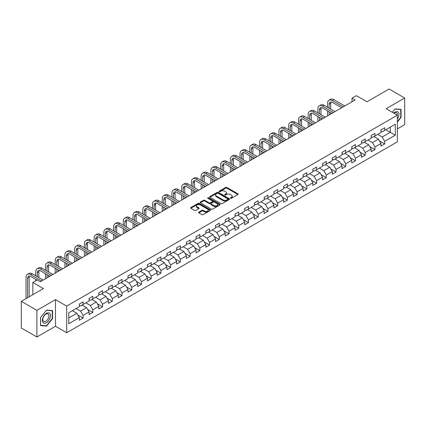 <?xml version="1.0" encoding="UTF-8"?>
<svg xmlns="http://www.w3.org/2000/svg" width="426" height="426" viewBox="0 0 426 426"><rect width="100%" height="100%" fill="white"/><g stroke="black" fill="none" stroke-linecap="round" stroke-linejoin="round"><path stroke-width="0.64" d="M230.541 198.287A0.607 0.351 0 0 0 231.398 198.287L237.9 194.528A0.868 0.501 0 0 0 238.155 194.176A0.868 0.501 0 0 0 237.9 193.825L226.882 187.461A0.868 0.501 0 0 0 225.658 187.461L219.156 191.215A0.607 0.351 0 0 0 220.013 191.711L220.854 191.226A2.769 1.597 0 0 1 224.774 191.226L225.689 191.753A2.769 1.597 0 0 1 226.499 192.887A2.769 1.597 0 0 1 225.689 194.016L224.848 194.501A0.607 0.351 0 0 0 225.705 194.996L226.547 194.512A2.769 1.597 0 0 1 230.466 194.512L231.382 195.044A2.769 1.597 0 0 1 232.197 196.173A2.769 1.597 0 0 1 231.382 197.302L230.541 197.792A0.607 0.351 0 0 0 230.541 198.287L230.541 197.792M198.788 212.127A0.868 0.501 0 0 0 198.532 212.483A0.868 0.501 0 0 0 198.788 212.835L201.876 214.619A0.868 0.501 0 0 0 203.101 214.619L210.327 210.449A0.868 0.501 0 0 0 210.577 210.098A0.868 0.501 0 0 0 210.327 209.741L199.309 203.383A0.868 0.501 0 0 0 198.085 203.383L190.859 207.553A0.868 0.501 0 0 0 190.608 207.904A0.868 0.501 0 0 0 190.859 208.261L194.597 210.417A0.868 0.501 0 0 0 195.816 210.417L198.91 208.628A0.868 0.501 0 0 0 199.166 208.277A0.868 0.501 0 0 0 198.91 207.925L197.057 206.855A2.316 1.337 0 0 1 196.381 205.907A2.316 1.337 0 0 1 197.808 204.672A2.316 1.337 0 0 1 200.332 204.965L207.584 209.15A2.316 1.337 0 0 1 208.266 210.098A2.316 1.337 0 0 1 206.834 211.333A2.316 1.337 0 0 1 204.31 211.04L203.101 210.343A0.868 0.501 0 0 0 201.876 210.343L198.788 212.127L198.788 212.835M397.341 128.897L404.7 124.648L404.7 98.001L389.108 89.002L366.972 101.782L356.37 95.664L352.004 98.182L355.124 99.982L40.321 281.73L37.2 279.93L32.839 282.454L32.839 294.691M36.892 310.357L36.892 336.998L55.476 326.268L55.476 299.627L36.892 310.357L21.3 301.352L43.436 288.572L32.839 282.454M55.476 299.627L66.701 306.108L397.341 115.212L397.341 141.858L66.701 332.749L66.701 306.108M404.7 98.001L386.116 108.731L397.341 115.212M220.913 203.628A0.868 0.501 0 0 0 222.138 203.628L229.364 199.459A0.868 0.501 0 0 0 229.614 199.107A0.868 0.501 0 0 0 229.364 198.75L218.346 192.392A0.868 0.501 0 0 0 217.122 192.392L209.896 196.562A0.868 0.501 0 0 0 209.645 196.913A0.868 0.501 0 0 0 209.896 197.27L220.913 203.628M208.026 198.415A0.607 0.351 0 0 1 208.644 198.5L219.832 204.959L212.622 209.123A0.868 0.501 0 0 1 211.397 209.123L200.38 202.765L203.468 200.992L203.468 200.273L200.38 202.057A0.868 0.501 0 0 0 200.124 202.409A0.868 0.501 0 0 0 200.38 202.765L200.38 202.057M203.468 200.992A0.868 0.501 0 0 1 204.693 200.992L204.693 200.273A0.868 0.501 0 0 0 203.468 200.273M204.693 200.273L209.161 202.851A0.868 0.501 0 0 0 210.385 202.851L212.436 201.668A0.868 0.501 0 0 0 212.691 201.317A0.868 0.501 0 0 0 212.436 200.96L207.787 198.276A0.607 0.351 0 0 1 208.644 197.781L219.843 204.246A0.868 0.501 0 0 1 220.098 204.602A0.868 0.501 0 0 1 219.843 204.954L219.843 204.246M36.892 336.998L21.3 327.999L21.3 301.352M77.894 315.054L83.102 318.062L83.102 315.432L89.087 311.976L89.087 314.606L92.831 312.444L92.831 309.814L98.816 306.358L98.816 308.988L102.559 306.827L102.559 304.201L108.545 300.74L108.545 303.371L112.288 301.209L112.288 298.583L118.274 295.127L118.274 297.753L122.012 295.596L122.012 292.966L128.002 289.51L128.002 292.135L131.74 289.978L131.74 287.348L137.731 283.892L137.731 286.522L141.469 284.36L141.469 281.73L147.46 278.274L147.46 280.904L151.198 278.742L151.198 276.117L157.189 272.661L157.189 275.287L160.927 273.125L160.927 270.499L166.912 267.043L166.912 269.669L170.656 267.512L170.656 264.881L176.641 261.426L176.641 264.056L180.384 261.894L180.384 259.264L186.37 255.808L186.37 258.438L190.113 256.276L190.113 253.651L196.098 250.19L196.098 252.82L199.842 250.658L199.842 248.033L205.827 244.577L205.827 247.202L209.571 245.046L209.571 242.415L215.556 238.959L215.556 241.59L219.299 239.428L219.299 236.797L225.285 233.341L225.285 235.972L229.028 233.81L229.028 231.18L235.014 227.724L235.014 230.354L238.757 228.192L238.757 225.567L244.742 222.111L244.742 224.736L248.486 222.58L248.486 219.949L254.471 216.493L254.471 219.118L258.215 216.962L258.215 214.331L264.2 210.875L264.2 213.506L267.943 211.344L267.943 208.713L273.929 205.257L273.929 207.888L277.667 205.726L277.667 203.101L283.657 199.645L283.657 202.27L287.396 200.108L287.396 197.483L293.386 194.027L293.386 196.652L297.124 194.496L297.124 191.865L303.115 188.409L303.115 191.04L306.853 188.878L306.853 186.247L312.844 182.791L312.844 185.422L316.582 183.26L316.582 180.635L322.567 177.173L322.567 179.804L326.311 177.642L326.311 175.017L332.296 171.561L332.296 174.186L336.039 172.029L336.039 169.399L342.025 165.943L342.025 168.574L345.768 166.412L345.768 163.781L351.754 160.325L351.754 162.956L355.497 160.794L355.497 158.163L361.482 154.707L361.482 157.338L365.226 155.176L365.226 152.551L371.211 149.095L371.211 151.72L374.955 149.563L374.955 146.933L380.94 143.477L380.94 146.102L384.683 143.945L384.683 141.315L395.285 135.196L395.285 124.248L390.296 127.129L390.296 132.316L395.285 135.196M83.102 318.062L79.358 320.219L79.358 317.594L68.756 323.712L68.756 312.769L79.358 306.645L79.358 304.02L83.102 301.858L83.102 304.489L89.087 301.033L89.087 298.402L92.831 296.24L92.831 298.871L98.816 295.415L98.816 292.784L102.559 290.623L102.559 293.253L108.545 289.797L108.545 287.167L112.288 285.01L112.288 287.635L118.274 284.179L118.274 281.554L122.012 279.392L122.012 282.023L128.002 278.561L128.002 275.936L131.74 273.774L131.74 276.405L137.731 272.949L137.731 270.318L141.469 268.156L141.469 270.787L147.46 267.331L147.46 264.7L151.198 262.544L151.198 265.169L157.189 261.713L157.189 259.088L160.927 256.926L160.927 259.551L166.912 256.095L166.912 253.47L170.656 251.308L170.656 253.939L176.641 250.483L176.641 247.852L180.384 245.69L180.384 248.321L186.37 244.865L186.37 242.234L190.113 240.078L190.113 242.703L196.098 239.247L196.098 236.616L199.842 234.46L199.842 237.085L205.827 233.629L205.827 231.004L209.571 228.842L209.571 231.472L215.556 228.011L215.556 225.386L219.299 223.224L219.299 225.855L225.285 222.399L225.285 219.768L229.028 217.606L229.028 220.237L235.014 216.781L235.014 214.15L238.757 211.994L238.757 214.619L244.742 211.163L244.742 208.538L248.486 206.376L248.486 209.001L254.471 205.545L254.471 202.92L258.215 200.758L258.215 203.388L264.2 199.932L264.2 197.302L267.943 195.14L267.943 197.77L273.929 194.315L273.929 191.684L277.667 189.527L277.667 192.153L283.657 188.697L283.657 186.066L287.396 183.91L287.396 186.535L293.386 183.079L293.386 180.454L297.124 178.292L297.124 180.922L303.115 177.466L303.115 174.836L306.853 172.674L306.853 175.304L312.844 171.848L312.844 169.218L316.582 167.056L316.582 169.686L322.567 166.231L322.567 163.6L326.311 161.443L326.311 164.069L332.296 160.613L332.296 157.987L336.039 155.825L336.039 158.456L342.025 154.995L342.025 152.37L345.768 150.208L345.768 152.838L351.754 149.382L351.754 146.752L355.497 144.59L355.497 147.22L361.482 143.764L361.482 141.134L365.226 138.977L365.226 141.602L371.211 138.146L371.211 135.521L374.955 133.359L374.955 135.985L380.94 132.529L380.94 129.903L384.683 127.741L384.683 130.372L395.285 124.248M82.101 305.064L86.595 307.657L80.605 311.113L76.116 308.52M79.358 305.208L80.605 305.927L83.102 304.489M80.605 311.113L83.102 315.432M86.595 307.657L89.087 311.976M91.83 299.446L96.319 302.039L90.333 305.495L85.844 302.902M89.087 299.59L90.333 300.309L92.831 298.871M90.333 305.495L92.831 309.814M96.319 302.039L98.816 306.358M101.558 293.828L106.047 296.421L100.062 299.877L95.573 297.284M98.816 293.972L100.062 294.696L102.559 293.253M100.062 299.877L102.559 304.201M106.047 296.421L108.545 300.74M111.287 288.21L115.776 290.804L109.791 294.26L105.302 291.672M108.545 288.359L109.791 289.078L112.288 287.635M109.791 294.26L112.288 298.583M115.776 290.804L118.274 295.127M121.016 282.598L125.505 285.191L119.52 288.647L115.031 286.054M118.274 282.742L119.52 283.46L122.012 282.023M119.52 288.647L122.012 292.966M125.505 285.191L128.002 289.51M130.745 276.98L135.234 279.573L129.248 283.029L124.759 280.436M128.002 277.124L129.248 277.843L131.74 276.405M129.248 283.029L131.74 287.348M135.234 279.573L137.731 283.892M140.474 271.362L144.962 273.955L138.977 277.411L134.488 274.818M137.731 271.506L138.977 272.225L141.469 270.787M138.977 277.411L141.469 281.73M144.962 273.955L147.46 278.274M150.202 265.744L154.691 268.337L148.706 271.793L144.217 269.2M147.46 265.888L148.706 266.612L151.198 265.169M148.706 271.793L151.198 276.117M154.691 268.337L157.189 272.661M159.931 260.132L164.42 262.72L158.435 266.181L153.946 263.587M157.189 260.275L158.435 260.994L160.927 259.551M158.435 266.181L160.927 270.499M164.42 262.72L166.912 267.043M169.66 254.514L174.149 257.107L168.163 260.563L163.669 257.97M166.912 254.657L168.163 255.376L170.656 253.939M168.163 260.563L170.656 264.881M174.149 257.107L176.641 261.426M179.389 248.896L183.878 251.489L177.892 254.945L173.398 252.352M176.641 249.04L177.892 249.758L180.384 248.321M177.892 254.945L180.384 259.264M183.878 251.489L186.37 255.808M189.117 243.278L193.606 245.871L187.621 249.327L183.127 246.734M186.37 243.422L187.621 244.146L190.113 242.703M187.621 249.327L190.113 253.651M193.606 245.871L196.098 250.19M198.846 237.665L203.335 240.253L197.35 243.709L192.856 241.121M196.098 237.809L197.35 238.528L199.842 237.085M197.35 243.709L199.842 248.033M203.335 240.253L205.827 244.577M208.57 232.048L213.064 234.641L207.073 238.097L202.584 235.503M205.827 232.191L207.073 232.91L209.571 231.472M207.073 238.097L209.571 242.415M213.064 234.641L215.556 238.959M218.298 226.43L222.793 229.023L216.802 232.479L212.313 229.886M215.556 226.573L216.802 227.292L219.299 225.855M216.802 232.479L219.299 236.797M222.793 229.023L225.285 233.341M228.027 220.812L232.521 223.405L226.531 226.861L222.042 224.268M225.285 220.956L226.531 221.674L229.028 220.237M226.531 226.861L229.028 231.18M232.521 223.405L235.014 227.724M237.756 215.194L242.25 217.787L236.26 221.243L231.771 218.655M235.014 215.338L236.26 216.062L238.757 214.619M236.26 221.243L238.757 225.567M242.25 217.787L244.742 222.111M247.485 209.581L251.974 212.169L245.988 215.631L241.499 213.037M244.742 209.725L245.988 210.444L248.486 209.001M245.988 215.631L248.486 219.949M251.974 212.169L254.471 216.493M257.213 203.963L261.702 206.557L255.717 210.013L251.228 207.419M254.471 204.107L255.717 204.826L258.215 203.388M255.717 210.013L258.215 214.331M261.702 206.557L264.2 210.875M266.942 198.346L271.431 200.939L265.446 204.395L260.957 201.802M264.2 198.489L265.446 199.208L267.943 197.77M265.446 204.395L267.943 208.713M271.431 200.939L273.929 205.257M276.671 192.728L281.16 195.321L275.175 198.777L270.686 196.184M273.929 192.871L275.175 193.596L277.667 192.153M275.175 198.777L277.667 203.101M281.16 195.321L283.657 199.645M286.4 187.115L290.889 189.703L284.903 193.159L280.414 190.571M283.657 187.259L284.903 187.978L287.396 186.535M284.903 193.159L287.396 197.483M290.889 189.703L293.386 194.027M296.129 181.497L300.618 184.091L294.632 187.546L290.143 184.953M293.386 181.641L294.632 182.36L297.124 180.922M294.632 187.546L297.124 191.865M300.618 184.091L303.115 188.409M305.857 175.879L310.346 178.473L304.361 181.929L299.872 179.335M303.115 176.023L304.361 176.742L306.853 175.304M304.361 181.929L306.853 186.247M310.346 178.473L312.844 182.791M315.586 170.262L320.075 172.855L314.09 176.311L309.601 173.717M312.844 170.405L314.09 171.13L316.582 169.686M314.09 176.311L316.582 180.635M320.075 172.855L322.567 177.173M325.315 164.644L329.804 167.237L323.819 170.693L319.324 168.105M322.567 164.793L323.819 165.512L326.311 164.069M323.819 170.693L326.311 175.017M329.804 167.237L332.296 171.561M335.044 159.031L339.533 161.624L333.547 165.08L329.053 162.487M332.296 159.175L333.547 159.894L336.039 158.456M333.547 165.08L336.039 169.399M339.533 161.624L342.025 165.943M344.772 153.413L349.261 156.007L343.276 159.462L338.782 156.869M342.025 153.557L343.276 154.276L345.768 152.838M343.276 159.462L345.768 163.781M349.261 156.007L351.754 160.325M354.501 147.795L358.99 150.389L353 153.845L348.511 151.251M351.754 147.939L353 148.658L355.497 147.22M353 153.845L355.497 158.163M358.99 150.389L361.482 154.707M364.225 142.177L368.719 144.771L362.728 148.227L358.239 145.633M361.482 142.321L362.728 143.045L365.226 141.602M362.728 148.227L365.226 152.551M368.719 144.771L371.211 149.095M373.953 136.565L378.448 139.153L372.457 142.614L367.968 140.021M371.211 136.709L372.457 137.428L374.955 135.985M372.457 142.614L374.955 146.933M378.448 139.153L380.94 143.477M385.807 129.722L390.296 132.316L382.186 136.996L377.697 134.403M380.94 131.091L382.186 131.81L384.683 130.372M382.186 136.996L384.683 141.315M55.476 326.268L66.701 332.749M352.004 98.182L352.004 101.782M68.756 317.95L76.866 313.27L72.372 310.682M76.866 313.27L79.358 317.594M379.475 140.937L384.683 143.945M369.747 146.555L374.955 149.563M360.018 152.173L365.226 155.176M350.289 157.785L355.497 160.794M340.56 163.403L345.768 166.412M330.832 169.021L336.039 172.029M321.103 174.639L326.311 177.642M311.374 180.257L316.582 183.26M301.645 185.869L306.853 188.878M291.916 191.487L297.124 194.496M282.193 197.105L287.396 200.108M272.464 202.723L277.667 205.726M262.736 208.335L267.943 211.344M253.007 213.953L258.215 216.962M243.278 219.571L248.486 222.58M233.549 225.189L238.757 228.192M223.82 230.807L229.028 233.81M214.092 236.419L219.299 239.428M204.363 242.037L209.571 245.046M194.634 247.655L199.842 250.658M184.905 253.273L190.113 256.276M175.177 258.886L180.384 261.894M165.448 264.503L170.656 267.512M155.719 270.121L160.927 273.125M145.99 275.739L151.198 278.742M136.261 281.352L141.469 284.36M126.538 286.97L131.74 289.978M116.809 292.587L122.012 295.596M107.08 298.205L112.288 301.209M97.352 303.823L102.559 306.827M87.623 309.436L92.831 312.444M397.341 122.06L401.052 117.443L401.052 109.418L395.035 108.88L392.287 112.294L394.907 109.056L400.738 109.578L400.738 117.352L397.341 121.58M40.539 325.581L46.556 326.119L52.574 318.632L52.574 310.613L46.556 310.075L40.539 317.556L40.539 325.581M400.738 117.262L401.052 117.443M52.265 318.456L52.574 318.632M45.923 325.752L46.556 326.119M230.785 198.372L231.382 198.026A2.769 1.597 0 0 0 232.197 196.892L232.197 196.173M226.499 192.887L226.499 193.606A2.769 1.597 0 0 1 225.689 194.735L225.093 195.081M237.889 194.538L226.882 188.18A0.868 0.501 0 0 0 225.658 188.18L219.395 191.796M229.353 199.464L218.346 193.111A0.868 0.501 0 0 0 217.122 193.111L209.911 197.275M227.83 199.352A0.607 0.351 0 0 0 227.83 198.857L218.16 193.276A0.607 0.351 0 0 0 217.303 193.276L216.419 193.787A2.769 1.597 0 0 0 215.604 194.916A2.769 1.597 0 0 0 216.419 196.051L223.027 199.869A2.769 1.597 0 0 0 226.946 199.869L227.83 199.352L227.83 200.076A0.607 0.351 0 0 0 228.011 199.826L228.011 199.107M215.604 194.916L215.604 195.64A2.769 1.597 0 0 0 216.419 196.769L216.419 196.051M227.83 200.076L226.946 200.587A2.769 1.597 0 0 1 223.027 200.587L216.419 196.769M204.693 200.992L209.161 203.575A0.868 0.501 0 0 0 210.385 203.575L212.436 202.387A0.868 0.501 0 0 0 212.691 202.036L212.691 201.317M213.799 205.529A2.316 1.337 0 0 0 216.323 205.817A2.316 1.337 0 0 0 217.755 204.586A2.316 1.337 0 0 0 217.074 203.639L214.518 202.164A0.868 0.501 0 0 0 213.293 202.164L211.243 203.346A0.868 0.501 0 0 0 210.992 203.703A0.868 0.501 0 0 0 211.243 204.054L213.799 205.529L213.799 206.248A2.316 1.337 0 0 0 216.323 206.541A2.316 1.337 0 0 0 217.755 205.305L217.755 204.586M210.992 203.703L210.992 204.421A0.868 0.501 0 0 0 211.243 204.773L211.243 204.054M213.799 206.248L211.243 204.773M208.266 210.098L208.266 210.817A2.316 1.337 0 0 1 206.834 212.052A2.316 1.337 0 0 1 204.31 211.765L203.101 211.067A0.868 0.501 0 0 0 201.876 211.067L198.798 212.84M196.381 205.907L196.381 206.631A2.316 1.337 0 0 0 197.057 207.574L197.057 206.855M198.899 208.639L197.057 207.574M210.316 210.455L199.309 204.102A0.868 0.501 0 0 0 198.085 204.102L190.869 208.266M327.61 107.283L327.61 103.252A6.614 3.818 60 0 1 328.978 100.222L330.539 99.322A6.614 3.818 60 0 1 333.846 99.652L344.772 105.957M328.978 100.222A6.614 3.818 60 0 1 332.285 100.552L343.212 106.857M341.652 107.762L332.285 102.352A4.409 2.545 -120 0 0 330.081 102.133A4.409 2.545 -120 0 0 329.165 104.152L329.165 108.183M331.002 101.931A4.409 2.545 -120 0 0 330.725 103.252L330.725 109.083M329.165 111.782L329.165 114.967M330.725 112.682L330.725 114.067M327.61 115.867L327.61 110.882M397.341 119.174A5.735 3.312 120 0 0 398.422 117.145A5.735 3.312 120 0 0 398.065 112.07A5.735 3.312 120 0 0 393.672 113.092M400.355 109.354L400.738 109.578M397.341 115.515A4.34 2.508 120 0 0 396.51 112.746A4.34 2.508 120 0 0 393.922 113.236M46.434 322.706A5.735 3.312 120 0 0 50.486 315.682A5.735 3.312 120 0 0 46.434 313.344A5.735 3.312 120 0 0 42.376 320.363A5.735 3.312 120 0 0 46.434 322.706M45.864 321.241A4.34 2.508 120 0 0 48.697 317.418A4.34 2.508 120 0 0 48.032 313.935A4.34 2.508 120 0 0 45.864 314.154A4.34 2.508 120 0 0 43.026 317.977A4.34 2.508 120 0 0 43.692 321.454A4.34 2.508 120 0 0 45.864 321.241M40.603 317.503L46.434 310.25L52.265 310.772L52.265 318.547L46.434 325.799L40.603 325.278L40.587 317.498M51.876 310.549L52.265 310.772M317.881 112.901L317.881 108.87A6.614 3.818 60 0 1 319.25 105.84L320.81 104.94A6.614 3.818 60 0 1 324.117 105.27L335.044 111.575M319.25 105.84A6.614 3.818 60 0 1 322.557 106.17L333.483 112.475M331.923 113.375L322.557 107.97A4.409 2.545 -120 0 0 320.352 107.751A4.409 2.545 -120 0 0 319.441 109.77L319.441 113.801M321.273 107.549A4.409 2.545 -120 0 0 320.996 108.87L320.996 114.7M319.441 117.4L319.441 120.585M320.996 118.3L320.996 119.685M317.881 121.485L317.881 116.5M308.152 118.519L308.152 114.487A6.614 3.818 60 0 1 309.521 111.458L311.081 110.558A6.614 3.818 60 0 1 314.388 110.882L325.315 117.193M309.521 111.458A6.614 3.818 60 0 1 312.828 111.782L323.755 118.093M322.194 118.992L312.828 113.588A4.409 2.545 -120 0 0 310.623 113.369A4.409 2.545 -120 0 0 309.713 115.387L309.713 119.418M311.544 113.162A4.409 2.545 -120 0 0 311.268 114.487L311.268 120.318M309.713 123.018L309.713 126.203M311.268 123.918L311.268 125.303M308.152 127.102L308.152 122.118M298.424 124.136L298.424 120.1A6.614 3.818 60 0 1 299.792 117.075L301.352 116.176A6.614 3.818 60 0 1 304.659 116.5L315.586 122.81M299.792 117.075A6.614 3.818 60 0 1 303.099 117.4L314.026 123.71M312.466 124.61L303.099 119.2A4.409 2.545 -120 0 0 300.894 118.982A4.409 2.545 -120 0 0 299.984 121L299.984 125.036M301.816 118.779A4.409 2.545 -120 0 0 301.539 120.1L301.539 125.936M299.984 128.636L299.984 131.815M301.539 129.536L301.539 130.915M298.424 132.715L298.424 127.736M288.695 129.749L288.695 125.718A6.614 3.818 60 0 1 290.063 122.688L291.624 121.788A6.614 3.818 60 0 1 294.93 122.118L305.857 128.428M290.063 122.688A6.614 3.818 60 0 1 293.37 123.018L304.297 129.328M302.737 130.228L293.37 124.818A4.409 2.545 -120 0 0 291.166 124.6A4.409 2.545 -120 0 0 290.255 126.618L290.255 130.649M292.087 124.397A4.409 2.545 -120 0 0 291.815 125.718L291.815 131.549M290.255 134.254L290.255 137.433M291.815 135.154L291.815 136.533M288.695 138.333L288.695 133.354M278.966 135.367L278.966 131.336A6.614 3.818 60 0 1 280.335 128.306L281.895 127.406A6.614 3.818 60 0 1 285.202 127.736L296.129 134.041M280.335 128.306A6.614 3.818 60 0 1 283.641 128.636L294.568 134.941M293.008 135.841L283.641 130.436A4.409 2.545 -120 0 0 281.437 130.218A4.409 2.545 -120 0 0 280.526 132.236L280.526 136.267M282.358 130.015A4.409 2.545 -120 0 0 282.087 131.336L282.087 137.167M280.526 139.866L280.526 143.051M282.087 140.766L282.087 142.151M278.966 143.951L278.966 138.967M269.237 140.985L269.237 136.954A6.614 3.818 60 0 1 270.606 133.924L272.166 133.024A6.614 3.818 60 0 1 275.473 133.354L286.4 139.659M270.606 133.924A6.614 3.818 60 0 1 273.913 134.254L284.84 140.559M283.279 141.459L273.913 136.054A4.409 2.545 -120 0 0 271.708 135.835A4.409 2.545 -120 0 0 270.798 137.854L270.798 141.885M272.635 135.628A4.409 2.545 -120 0 0 272.358 136.954L272.358 142.785M270.798 145.484L270.798 148.669M272.358 146.384L272.358 147.769M269.237 149.569L269.237 144.584M259.509 146.603L259.509 142.566A6.614 3.818 60 0 1 260.877 139.542L262.437 138.642A6.614 3.818 60 0 1 265.744 138.967L276.671 145.277M260.877 139.542A6.614 3.818 60 0 1 264.184 139.866L275.111 146.177M273.551 147.076L264.184 141.666A4.409 2.545 -120 0 0 261.979 141.448A4.409 2.545 -120 0 0 261.069 143.466L261.069 147.502M262.906 141.246A4.409 2.545 -120 0 0 262.629 142.566L262.629 148.402M261.069 151.102L261.069 154.287M262.629 152.002L262.629 153.387M259.509 155.186L259.509 150.202M249.78 152.215L249.78 148.184A6.614 3.818 60 0 1 251.148 145.16L252.709 144.26A6.614 3.818 60 0 1 256.015 144.584L266.942 150.895M251.148 145.16A6.614 3.818 60 0 1 254.46 145.484L265.382 151.794M263.827 152.694L254.46 147.284A4.409 2.545 -120 0 0 252.256 147.066A4.409 2.545 -120 0 0 251.34 149.084L251.34 153.115M253.177 146.863A4.409 2.545 -120 0 0 252.9 148.184L252.9 154.02M251.34 156.72L251.34 159.899M252.9 157.62L252.9 158.999M249.78 160.799L249.78 155.82M240.051 157.833L240.051 153.802A6.614 3.818 60 0 1 241.425 150.772L242.98 149.872A6.614 3.818 60 0 1 246.287 150.202L257.213 156.507M241.425 150.772A6.614 3.818 60 0 1 244.732 151.102L255.653 157.407M254.098 158.307L244.732 152.902A4.409 2.545 -120 0 0 242.527 152.684A4.409 2.545 -120 0 0 241.611 154.702L241.611 158.733M243.448 152.481A4.409 2.545 -120 0 0 243.171 153.802L243.171 159.633M241.611 162.333L241.611 165.517M243.171 163.233L243.171 164.617M240.051 166.417L240.051 161.433M230.322 163.451L230.322 159.42A6.614 3.818 60 0 1 231.696 156.39L233.251 155.49A6.614 3.818 60 0 1 236.558 155.82L247.485 162.125M231.696 156.39A6.614 3.818 60 0 1 235.003 156.72L245.924 163.025M244.37 163.925L235.003 158.52A4.409 2.545 -120 0 0 232.798 158.302A4.409 2.545 -120 0 0 231.882 160.32L231.882 164.351M233.72 158.094A4.409 2.545 -120 0 0 233.443 159.42L233.443 165.251M231.882 167.95L231.882 171.135M233.443 168.85L233.443 170.235M230.322 172.035L230.322 167.051M220.593 169.069L220.593 165.038A6.614 3.818 60 0 1 221.967 162.008L223.522 161.108A6.614 3.818 60 0 1 226.834 161.433L237.756 167.743M221.967 162.008A6.614 3.818 60 0 1 225.274 162.333L236.201 168.643M234.641 169.543L225.274 164.132A4.409 2.545 -120 0 0 223.07 163.914A4.409 2.545 -120 0 0 222.154 165.938L222.154 169.969M223.991 163.712A4.409 2.545 -120 0 0 223.714 165.038L223.714 170.869M222.154 173.568L222.154 176.753M223.714 174.468L223.714 175.853M220.593 177.653L220.593 172.668M210.865 174.687L210.865 170.65A6.614 3.818 60 0 1 212.239 167.626L213.799 166.726A6.614 3.818 60 0 1 217.106 167.051L228.027 173.361M212.239 167.626A6.614 3.818 60 0 1 215.545 167.95L226.472 174.261M224.912 175.161L215.545 169.75A4.409 2.545 -120 0 0 213.341 169.532A4.409 2.545 -120 0 0 212.425 171.55L212.425 175.587M214.262 169.33A4.409 2.545 -120 0 0 213.985 170.65L213.985 176.486M212.425 179.186L212.425 182.365M213.985 180.086L213.985 181.465M210.865 183.265L210.865 178.286M201.141 180.299L201.141 176.268A6.614 3.818 60 0 1 202.51 173.238L204.07 172.338A6.614 3.818 60 0 1 207.377 172.668L218.298 178.973M202.51 173.238A6.614 3.818 60 0 1 205.817 173.568L216.743 179.879M215.183 180.778L205.817 175.368A4.409 2.545 -120 0 0 203.612 175.15A4.409 2.545 -120 0 0 202.696 177.168L202.696 181.199M204.533 174.948A4.409 2.545 -120 0 0 204.256 176.268L204.256 182.099M202.696 184.799L202.696 187.983M204.256 185.704L204.256 187.083M201.141 188.883L201.141 183.899M191.412 185.917L191.412 181.886A6.614 3.818 60 0 1 192.781 178.856L194.341 177.956A6.614 3.818 60 0 1 197.648 178.286L208.57 184.591M192.781 178.856A6.614 3.818 60 0 1 196.088 179.186L207.015 185.491M205.454 186.391L196.088 180.986A4.409 2.545 -120 0 0 193.883 180.768A4.409 2.545 -120 0 0 192.967 182.786L192.967 186.817M194.804 180.565A4.409 2.545 -120 0 0 194.528 181.886L194.528 187.717M192.967 190.417L192.967 193.601M194.528 191.317L194.528 192.701M191.412 194.501L191.412 189.517M181.684 191.535L181.684 187.504A6.614 3.818 60 0 1 183.052 184.474L184.612 183.574A6.614 3.818 60 0 1 187.919 183.899L198.846 190.209M183.052 184.474A6.614 3.818 60 0 1 186.359 184.799L197.286 191.109M195.726 192.009L186.359 186.604A4.409 2.545 -120 0 0 184.154 186.386A4.409 2.545 -120 0 0 183.239 188.404L183.239 192.435M185.076 186.178A4.409 2.545 -120 0 0 184.799 187.504L184.799 193.335M183.239 196.035L183.239 199.219M184.799 196.934L184.799 198.319M181.684 200.119L181.684 195.135M171.955 197.153L171.955 193.116A6.614 3.818 60 0 1 173.323 190.092L174.884 189.192A6.614 3.818 60 0 1 178.19 189.517L189.117 195.827M173.323 190.092A6.614 3.818 60 0 1 176.63 190.417L187.557 196.727M185.997 197.627L176.63 192.217A4.409 2.545 -120 0 0 174.426 191.998A4.409 2.545 -120 0 0 173.515 194.016L173.515 198.053M175.347 191.796A4.409 2.545 -120 0 0 175.07 193.116L175.07 198.953M173.515 201.652L173.515 204.831M175.07 202.552L175.07 203.932M171.955 205.737L171.955 200.752M162.226 202.765L162.226 198.734A6.614 3.818 60 0 1 163.595 195.71L165.155 194.804A6.614 3.818 60 0 1 168.462 195.135L179.389 201.445M163.595 195.71A6.614 3.818 60 0 1 166.901 196.035L177.828 202.345M176.268 203.245L166.901 197.834A4.409 2.545 -120 0 0 164.697 197.616A4.409 2.545 -120 0 0 163.786 199.634L163.786 203.665M165.618 197.414A4.409 2.545 -120 0 0 165.341 198.734L165.341 204.565M163.786 207.27L163.786 210.449M165.341 208.17L165.341 209.549M162.226 211.349L162.226 206.37M152.497 208.383L152.497 204.352A6.614 3.818 60 0 1 153.866 201.322L155.426 200.422A6.614 3.818 60 0 1 158.733 200.752L169.66 207.057M153.866 201.322A6.614 3.818 60 0 1 157.173 201.652L168.1 207.957M166.539 208.857L157.173 203.452A4.409 2.545 -120 0 0 154.968 203.234A4.409 2.545 -120 0 0 154.058 205.252L154.058 209.283M155.889 203.032A4.409 2.545 -120 0 0 155.612 204.352L155.612 210.183M154.058 212.883L154.058 216.067M155.612 213.783L155.612 215.167M152.497 216.967L152.497 211.983M142.769 214.001L142.769 209.97A6.614 3.818 60 0 1 144.137 206.94L145.697 206.04A6.614 3.818 60 0 1 149.004 206.37L159.931 212.675M144.137 206.94A6.614 3.818 60 0 1 147.444 207.27L158.371 213.575M156.811 214.475L147.444 209.07A4.409 2.545 -120 0 0 145.239 208.852A4.409 2.545 -120 0 0 144.329 210.87L144.329 214.901M146.161 208.644A4.409 2.545 -120 0 0 145.884 209.97L145.884 215.801M144.329 218.501L144.329 221.685M145.884 219.401L145.884 220.785M142.769 222.585L142.769 217.601M133.04 219.619L133.04 215.583A6.614 3.818 60 0 1 134.408 212.558L135.969 211.658A6.614 3.818 60 0 1 139.275 211.983L150.202 218.293M134.408 212.558A6.614 3.818 60 0 1 137.715 212.883L148.642 219.193M147.082 220.093L137.715 214.683A4.409 2.545 -120 0 0 135.511 214.464A4.409 2.545 -120 0 0 134.6 216.483L134.6 220.519M136.432 214.262A4.409 2.545 -120 0 0 136.16 215.583L136.16 221.419M134.6 224.119L134.6 227.303M136.16 225.019L136.16 226.403M133.04 228.203L133.04 223.219M123.311 225.232L123.311 221.2A6.614 3.818 60 0 1 124.68 218.176L126.24 217.276A6.614 3.818 60 0 1 129.547 217.601L140.474 223.911M124.68 218.176A6.614 3.818 60 0 1 127.986 218.501L138.913 224.811M137.353 225.711L127.986 220.301A4.409 2.545 -120 0 0 125.782 220.082A4.409 2.545 -120 0 0 124.871 222.1L124.871 226.137M126.703 219.88A4.409 2.545 -120 0 0 126.431 221.2L126.431 227.037M124.871 229.736L124.871 232.915M126.431 230.636L126.431 232.016M123.311 233.815L123.311 228.837M113.582 230.849L113.582 226.818A6.614 3.818 60 0 1 114.951 223.788L116.511 222.889A6.614 3.818 60 0 1 119.818 223.219L130.745 229.523M114.951 223.788A6.614 3.818 60 0 1 118.258 224.119L129.184 230.423M127.624 231.329L118.258 225.918A4.409 2.545 -120 0 0 116.053 225.7A4.409 2.545 -120 0 0 115.142 227.718L115.142 231.749M116.98 225.498A4.409 2.545 -120 0 0 116.703 226.818L116.703 232.649M115.142 235.349L115.142 238.533M116.703 236.249L116.703 237.633M113.582 239.433L113.582 234.449M103.853 236.467L103.853 232.436A6.614 3.818 60 0 1 105.222 229.406L106.782 228.506A6.614 3.818 60 0 1 110.089 228.837L121.016 235.141M105.222 229.406A6.614 3.818 60 0 1 108.534 229.736L119.456 236.041M117.901 236.941L108.534 231.536A4.409 2.545 -120 0 0 106.324 231.318A4.409 2.545 -120 0 0 105.414 233.336L105.414 237.367M107.251 231.116A4.409 2.545 -120 0 0 106.974 232.436L106.974 238.267M105.414 240.967L105.414 244.151M106.974 241.867L106.974 243.251M103.853 245.051L103.853 240.067M94.125 242.085L94.125 238.054A6.614 3.818 60 0 1 95.499 235.024L97.053 234.124A6.614 3.818 60 0 1 100.36 234.449L111.287 240.759M95.499 235.024A6.614 3.818 60 0 1 98.805 235.349L109.727 241.659M108.172 242.559L98.805 237.154A4.409 2.545 -120 0 0 96.601 236.931A4.409 2.545 -120 0 0 95.685 238.954L95.685 242.985M97.522 236.728A4.409 2.545 -120 0 0 97.245 238.054L97.245 243.885M95.685 246.585L95.685 249.769M97.245 247.485L97.245 248.869M94.125 250.669L94.125 245.685M84.396 247.703L84.396 243.667A6.614 3.818 60 0 1 85.77 240.642L87.325 239.742A6.614 3.818 60 0 1 90.631 240.067L101.558 246.377M85.77 240.642A6.614 3.818 60 0 1 89.077 240.967L99.998 247.277M98.443 248.177L89.077 242.767A4.409 2.545 -120 0 0 86.872 242.548A4.409 2.545 -120 0 0 85.956 244.567L85.956 248.603M87.793 242.346A4.409 2.545 -120 0 0 87.516 243.667L87.516 249.503M85.956 252.203L85.956 255.382M87.516 253.103L87.516 254.482M84.396 256.282L84.396 251.303M74.667 253.316L74.667 249.285A6.614 3.818 60 0 1 76.041 246.255L77.596 245.355A6.614 3.818 60 0 1 80.903 245.685L91.83 251.995M76.041 246.255A6.614 3.818 60 0 1 79.348 246.585L90.269 252.895M88.714 253.795L79.348 248.385A4.409 2.545 -120 0 0 77.143 248.166A4.409 2.545 -120 0 0 76.227 250.184L76.227 254.215M78.064 247.964A4.409 2.545 -120 0 0 77.788 249.285L77.788 255.115M76.227 257.821L76.227 261M77.788 258.72L77.788 260.1M74.667 261.899L74.667 256.915M64.938 258.933L64.938 254.902A6.614 3.818 60 0 1 66.312 251.872L67.867 250.973A6.614 3.818 60 0 1 71.179 251.303L82.101 257.608M66.312 251.872A6.614 3.818 60 0 1 69.619 252.203L80.546 258.507M78.986 259.407L69.619 254.002A4.409 2.545 -120 0 0 67.414 253.784A4.409 2.545 -120 0 0 66.499 255.802L66.499 259.833M68.336 253.582A4.409 2.545 -120 0 0 68.059 254.902L68.059 260.733M66.499 263.433L66.499 266.617M68.059 264.333L68.059 265.717M64.938 267.517L64.938 262.533M55.215 264.551L55.215 260.52A6.614 3.818 60 0 1 56.583 257.49L58.144 256.59A6.614 3.818 60 0 1 61.45 256.915L72.372 263.225M56.583 257.49A6.614 3.818 60 0 1 59.89 257.821L70.817 264.125M69.257 265.025L59.89 259.62A4.409 2.545 -120 0 0 57.686 259.402A4.409 2.545 -120 0 0 56.77 261.42L56.77 265.451M58.607 259.194A4.409 2.545 -120 0 0 58.33 260.52L58.33 266.351M56.77 269.051L56.77 272.235M58.33 269.951L58.33 271.335M55.215 273.135L55.215 268.151M45.486 270.169L45.486 266.133A6.614 3.818 60 0 1 46.855 263.108L48.415 262.208A6.614 3.818 60 0 1 51.722 262.533L62.643 268.843M46.855 263.108A6.614 3.818 60 0 1 50.161 263.433L61.088 269.743M59.528 270.643L50.161 265.233A4.409 2.545 -120 0 0 47.957 265.015A4.409 2.545 -120 0 0 47.041 267.033L47.041 271.069M48.878 264.812A4.409 2.545 -120 0 0 48.601 266.133L48.601 271.969M47.041 274.669L47.041 277.853M48.601 275.569L48.601 276.948M45.486 278.753L45.486 273.769M35.757 275.782L35.757 271.751A6.614 3.818 60 0 1 37.126 268.726L38.686 267.826A6.614 3.818 60 0 1 41.993 268.151L52.92 274.461M37.126 268.726A6.614 3.818 60 0 1 40.433 269.051L51.36 275.361M49.799 276.261L40.433 270.851A4.409 2.545 -120 0 0 38.228 270.632A4.409 2.545 -120 0 0 37.312 272.651L37.312 276.682M39.149 270.43A4.409 2.545 -120 0 0 38.872 271.751L38.872 277.582M35.757 280.766L35.757 279.387M26.029 298.626L26.029 277.369A6.614 3.818 60 0 1 27.397 274.339L28.957 273.439A6.614 3.818 60 0 1 32.264 273.769L43.191 280.074M27.397 274.339A6.614 3.818 60 0 1 30.704 274.669L41.631 280.974M36.95 280.074L30.704 276.469A4.409 2.545 -120 0 0 28.499 276.25A4.409 2.545 -120 0 0 27.583 278.269L27.583 297.726M29.421 276.048A4.409 2.545 -120 0 0 29.144 277.369L29.144 296.826M231.382 198.026L231.382 197.302M224.848 194.996L224.848 194.501M225.689 194.735L225.689 194.016M219.156 191.711L219.156 191.215M225.658 188.18L225.658 187.461M226.882 188.18L226.882 187.461M237.9 194.528L237.9 193.825M209.896 197.27L209.896 196.562M217.122 193.111L217.122 192.392M218.346 193.111L218.346 192.392M229.364 199.459L229.364 198.75M223.027 200.587L223.027 199.869M226.946 200.587L226.946 199.869M209.161 203.575L209.161 202.851M210.385 203.575L210.385 202.851M212.436 202.387L212.436 201.668M208.644 198.5L208.644 197.781M201.876 211.067L201.876 210.343M203.101 211.067L203.101 210.343M204.31 211.765L204.31 211.04M198.91 208.628L198.91 207.925M190.859 208.261L190.859 207.553M198.085 204.102L198.085 203.383M199.309 204.102L199.309 203.383M210.327 210.449L210.327 209.741M333.846 99.652L332.285 100.552M330.725 103.252L329.165 104.152M324.117 105.27L322.557 106.17M320.996 108.87L319.441 109.77M314.388 110.882L312.828 111.782M311.268 114.487L309.713 115.387M304.659 116.5L303.099 117.4M301.539 120.1L299.984 121M294.93 122.118L293.37 123.018M291.815 125.718L290.255 126.618M285.202 127.736L283.641 128.636M282.087 131.336L280.526 132.236M275.473 133.354L273.913 134.254M272.358 136.954L270.798 137.854M265.744 138.967L264.184 139.866M262.629 142.566L261.069 143.466M256.015 144.584L254.46 145.484M252.9 148.184L251.34 149.084M246.287 150.202L244.732 151.102M243.171 153.802L241.611 154.702M236.558 155.82L235.003 156.72M233.443 159.42L231.882 160.32M226.834 161.433L225.274 162.333M223.714 165.038L222.154 165.938M217.106 167.051L215.545 167.95M213.985 170.65L212.425 171.55M207.377 172.668L205.817 173.568M204.256 176.268L202.696 177.168M197.648 178.286L196.088 179.186M194.528 181.886L192.967 182.786M187.919 183.899L186.359 184.799M184.799 187.504L183.239 188.404M178.19 189.517L176.63 190.417M175.07 193.116L173.515 194.016M168.462 195.135L166.901 196.035M165.341 198.734L163.786 199.634M158.733 200.752L157.173 201.652M155.612 204.352L154.058 205.252M149.004 206.37L147.444 207.27M145.884 209.97L144.329 210.87M139.275 211.983L137.715 212.883M136.16 215.583L134.6 216.483M129.547 217.601L127.986 218.501M126.431 221.2L124.871 222.1M119.818 223.219L118.258 224.119M116.703 226.818L115.142 227.718M110.089 228.837L108.534 229.736M106.974 232.436L105.414 233.336M100.36 234.449L98.805 235.349M97.245 238.054L95.685 238.954M90.631 240.067L89.077 240.967M87.516 243.667L85.956 244.567M80.903 245.685L79.348 246.585M77.788 249.285L76.227 250.184M71.179 251.303L69.619 252.203M68.059 254.902L66.499 255.802M61.45 256.915L59.89 257.821M58.33 260.52L56.77 261.42M51.722 262.533L50.161 263.433M48.601 266.133L47.041 267.033M41.993 268.151L40.433 269.051M38.872 271.751L37.312 272.651M32.264 273.769L30.704 274.669M29.144 277.369L27.583 278.269"/></g></svg>
